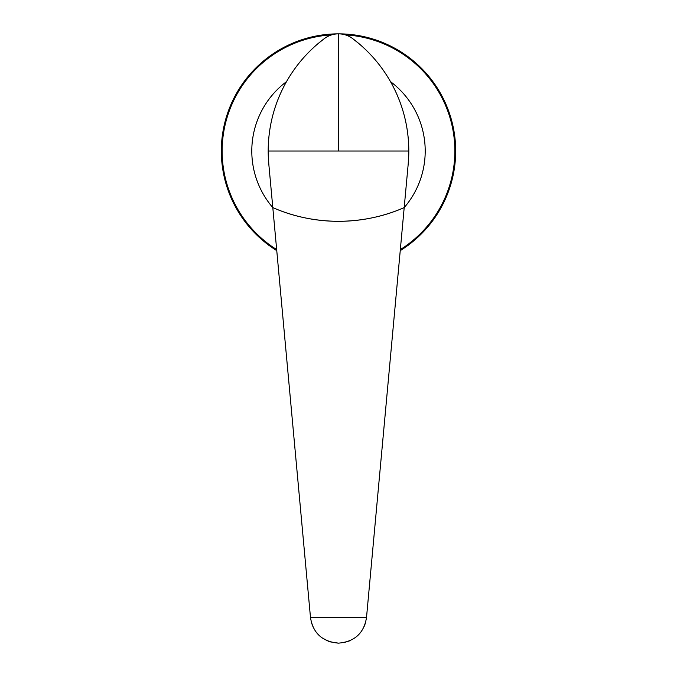 <?xml version="1.0" encoding="UTF-8"?>
<svg xmlns="http://www.w3.org/2000/svg" width="677" height="677" viewBox="0 0 677 677"><rect width="100%" height="100%" fill="white"/><g stroke="black" fill="none" stroke-linecap="round" stroke-linejoin="round"><path stroke-width="1.02" d="M366.502 617.602L310.498 617.602C313.019 633.19 322.362 641.703 338.5 643.15C354.621 641.72 363.955 633.207 366.502 617.602L404.194 207.594C383.825 216.572 361.924 221.151 338.5 221.328C315.033 221.142 293.133 216.564 272.806 207.594L268.786 163.893A140.604 140.604 0 0 1 324.435 38.538A23.433 23.433 0 0 1 352.565 38.538A140.604 140.604 0 0 1 408.214 163.893L408.806 151.022C408.73 128.004 403.374 106.23 392.719 85.717C384.172 69.503 372.917 55.472 358.945 43.624L352.565 38.538C348.384 35.449 343.696 33.892 338.5 33.85L338.5 151.022L268.194 151.022L268.786 163.893L272.806 207.594A164.046 164.046 0 0 0 404.194 207.594L408.214 163.893M311.445 622.713L313.324 627.554M315.973 631.861L319.256 635.534M322.26 637.988L328.827 641.432M329.936 641.813L338.5 643.15M343.721 642.659L349.594 640.865M358.455 634.84L361.027 631.861M364.328 626.149L365.546 622.722M310.498 617.602L272.806 207.594C293.133 216.564 315.033 221.142 338.5 221.328L338.483 221.328C361.924 221.151 383.825 216.572 404.194 207.594M338.5 151.022L408.806 151.022M400.242 250.608A117.172 117.172 0 0 0 338.508 33.85C333.304 33.892 328.616 35.449 324.435 38.538L318.055 43.624C304.117 55.429 292.862 69.46 284.281 85.717C273.635 106.187 268.27 127.953 268.194 151.022M286.515 81.629A86.707 86.707 0 0 0 272.806 207.611M404.194 207.611A86.707 86.707 0 0 0 390.485 81.629M338.492 33.85A117.172 117.172 0 0 0 276.758 250.608M331.645 34.874A116.351 116.351 0 0 0 276.665 249.585M400.335 249.585A116.351 116.351 0 0 0 345.355 34.874"/></g></svg>
